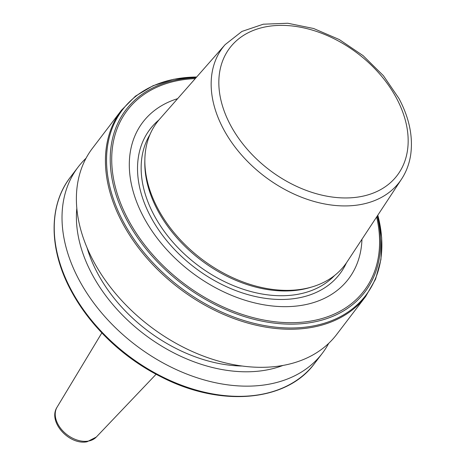 <?xml version="1.0" encoding="UTF-8"?>
<svg xmlns="http://www.w3.org/2000/svg" width="465" height="465" viewBox="0 0 465 465"><rect width="100%" height="100%" fill="white"/><g stroke="black" fill="none" stroke-linecap="round" stroke-linejoin="round"><path stroke-width="0.7" d="M225.159 44.611L159.716 119.034A117.947 81.933 37.3 0 0 144.871 159.1L144.818 161.361A116.453 80.898 37.3 0 0 157.914 210.767A116.453 80.898 37.3 0 0 310.161 287.486L312.329 286.835A117.947 81.933 37.3 0 0 347.047 261.935L401.528 179.147C406.276 171.893 409.328 163.761 410.688 154.764C413.182 136.605 409.258 117.819 398.906 98.406L383.439 75.719L363.124 55.661L339.334 39.566L313.648 28.51L287.742 23.25L263.3 24.203L241.916 31.44L225.159 44.611A111.042 77.138 37.3 0 0 223.671 129.444A111.042 77.138 37.3 0 0 314.421 201.554A111.042 77.138 37.3 0 0 401.528 179.147M177.63 98.661A129.299 89.821 37.3 0 0 143.883 217.603A129.299 89.821 37.3 0 0 273.176 306.075A129.299 89.821 37.3 0 0 361.962 239.272M365.693 296.426A153.555 106.665 37.3 0 1 244.886 322.228A153.555 106.665 37.3 0 1 122.737 223.485A153.555 106.665 37.3 0 1 121.516 110.164L92.477 148.242A153.555 106.665 37.3 0 0 93.698 261.557A153.555 106.665 37.3 0 0 215.841 360.305A153.555 106.665 37.3 0 0 336.648 334.504L365.693 296.426L375.551 279.221L380.945 259.476L381.701 237.882L377.824 215.167M87.036 247.688A134.054 93.122 37.3 0 0 97.819 273.711A134.054 93.122 37.3 0 0 242.178 366.031M76.818 208.204A141.075 97.999 37.3 0 0 92.291 274.635A141.075 97.999 37.3 0 0 282.953 365.449M86.048 158.234A153.555 106.665 37.3 0 0 78.108 167.075A153.555 106.665 37.3 0 0 79.329 280.389A153.555 106.665 37.3 0 0 201.479 379.138A153.555 106.665 37.3 0 0 322.28 353.336A153.555 106.665 37.3 0 0 328.709 343.344M144.871 159.1A117.947 81.933 37.3 0 0 158.135 209.14A117.947 81.933 37.3 0 0 312.329 286.835M156.101 374.255L96.29 437.065A24.726 17.176 -142.7 0 1 88.263 441.093A24.726 17.176 -142.7 0 1 62.508 430.584A24.726 17.176 -142.7 0 1 57.085 407.16L101.852 332.876M149.974 134.559A116.453 80.898 37.3 0 0 154.27 215.551A116.453 80.898 37.3 0 0 334.649 275.431M158.96 119.906A119.319 82.886 37.3 0 0 150.974 217.294A119.319 82.886 37.3 0 0 254.227 296.252A119.319 82.886 37.3 0 0 346.402 262.888M196.009 77.754A150.224 104.352 37.3 0 0 127.166 220.677A150.224 104.352 37.3 0 0 293.531 324.134A150.224 104.352 37.3 0 0 377.26 216.016M195.259 78.608A148.846 103.399 37.3 0 0 128.497 220.172A148.846 103.399 37.3 0 0 292.607 322.693A148.846 103.399 37.3 0 0 376.638 216.969M196.654 77.021A152.979 106.27 37.3 0 0 123.789 222.619A152.979 106.27 37.3 0 0 294.583 327.941A152.979 106.27 37.3 0 0 377.801 215.202M98.475 329.226C116.262 348.797 136.942 364.566 160.512 376.551A150.224 104.352 37.3 0 1 98.475 329.226L97.987 328.685C87.327 316.868 78.457 304.389 71.372 291.253C48.808 250.013 48.25 205.577 70.331 177.27A153.555 106.665 37.3 0 0 71.552 290.584A153.555 106.665 37.3 0 0 193.702 389.333A153.555 106.665 37.3 0 0 314.503 363.531C286.475 402.01 220.143 407.497 161.163 376.877A152.979 106.27 37.3 0 1 97.987 328.685A152.979 106.27 37.3 0 1 71.401 291.299M396.308 97.836A105.2 73.081 37.3 0 0 267.637 26.488A105.2 73.081 37.3 0 0 230.692 125.498A105.2 73.081 37.3 0 0 359.369 196.846A105.2 73.081 37.3 0 0 396.308 97.836M96.29 437.065L87.112 441.75C69.401 445.505 47.471 421.819 57.085 407.16M121.516 110.164L135.507 96.11L153.119 85.688L173.747 79.253L196.683 76.987M70.331 177.27L78.108 167.075M160.512 376.551L161.163 376.877M314.503 363.531L322.28 353.336"/></g></svg>
